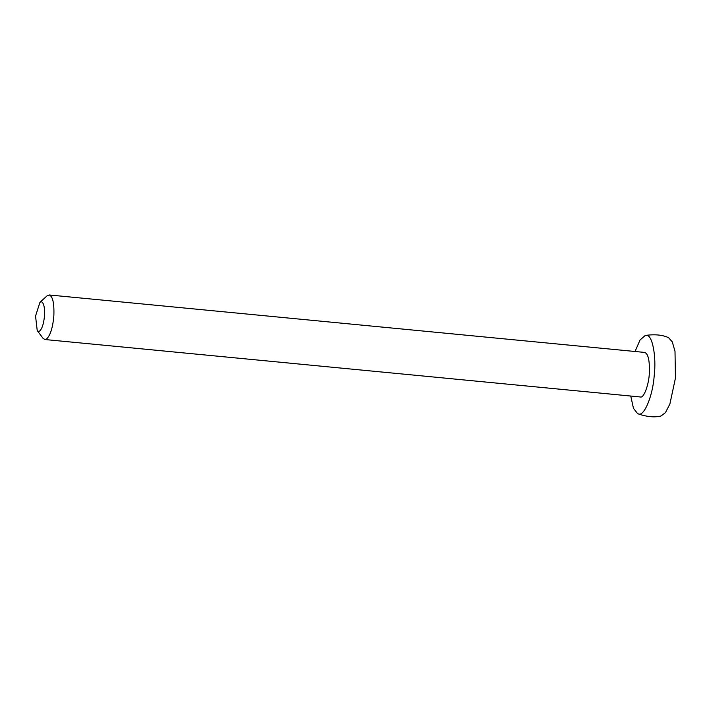 <?xml version="1.0" encoding="UTF-8"?>
<svg xmlns="http://www.w3.org/2000/svg" width="711" height="711" viewBox="0 0 711 711"><rect width="100%" height="100%" fill="white"/><g stroke="black" fill="none" stroke-linecap="round" stroke-linejoin="round"><path stroke-width="1.07" d="M39.94 302.317L47.024 295.883L49.228 294.976C52.712 296.256 54.258 303.01 53.876 315.231L53.645 318.199C52.392 328.971 49.983 335.939 46.411 339.111L44.864 339.52L42.944 338.214L37.221 330.535L38.501 331.406L39.532 331.139C41.913 329.024 43.522 324.376 44.358 317.195C44.98 308.156 43.993 302.993 41.416 301.713L39.94 302.317L35.55 316.057L37.221 330.535M44.9 339.52L640.335 396.969C643.864 398.524 649.036 384.251 649.356 372.68C649.73 360.459 648.183 353.705 644.699 352.425L49.192 294.967M630.746 396.045L633.465 408.336L637.714 413.731L638.665 413.98C644.264 416.397 652.796 395.52 654.182 376.03C656.608 356.655 652.316 334.321 646.37 335.414L645.268 335.459L640.06 339.956L635.047 351.492M637.714 413.731C646.886 416.886 654.662 417.633 661.043 415.979L665.452 412.62L669.895 403.981L675.45 378.083L675.006 351.323L672.295 341.893L668.598 337.716C662.643 334.872 654.867 334.117 645.268 335.459"/></g></svg>
